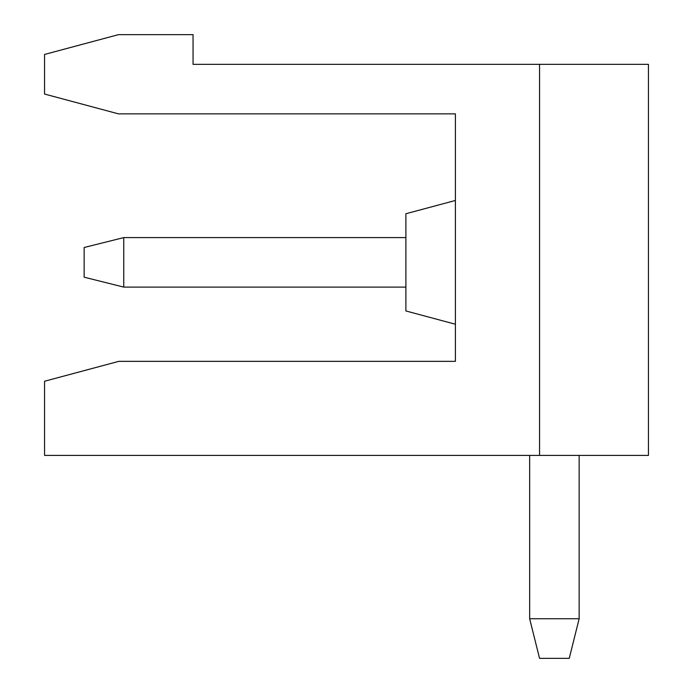 <?xml version="1.0" encoding="UTF-8"?>
<svg xmlns="http://www.w3.org/2000/svg" width="693" height="693" viewBox="0 0 693 693"><rect width="100%" height="100%" fill="white"/><g stroke="black" fill="none" stroke-linecap="round" stroke-linejoin="round"><path stroke-width="1.04" d="M569.248 658.35L539.552 658.35L529.651 618.754L579.149 618.754L569.248 658.35M395.452 64.354L252.997 64.354M84.148 277.2L123.752 287.101L123.752 237.604L84.148 247.496L84.148 277.2M539.552 64.354L648.449 64.354L648.449 455.396L539.552 455.396L539.552 64.354L193.052 64.354L193.052 34.65L118.442 34.65L44.551 54.452L44.551 94.049L118.442 113.851L455.396 113.851L455.396 361.348L118.798 361.348L103.127 365.549M118.798 361.348L44.551 381.245L44.551 455.396L539.552 455.396M579.149 455.396L579.149 618.754M529.651 618.754L529.651 455.396M405.899 237.604L123.752 237.604M405.899 287.101L123.752 287.101M455.396 324.229L405.899 310.958L405.899 213.739L455.396 200.476"/></g></svg>
